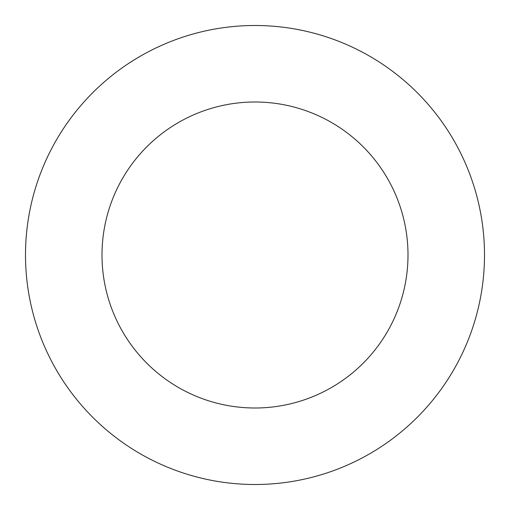 <?xml version="1.0" encoding="UTF-8"?>
<svg xmlns="http://www.w3.org/2000/svg" width="510" height="510" viewBox="0 0 510 510"><rect width="100%" height="100%" fill="white"/><g stroke="black" fill="none" stroke-linecap="round" stroke-linejoin="round"><path stroke-width="0.76" d="M408 255A153 153 0 0 0 255 102A153 153 0 0 0 102 255A153 153 0 0 0 255 408A153 153 0 0 0 408 255M484.5 255A229.5 229.5 0 0 0 255 25.5A229.5 229.5 0 0 0 25.5 255A229.5 229.5 0 0 0 255 484.5A229.5 229.5 0 0 0 484.5 255"/></g></svg>
